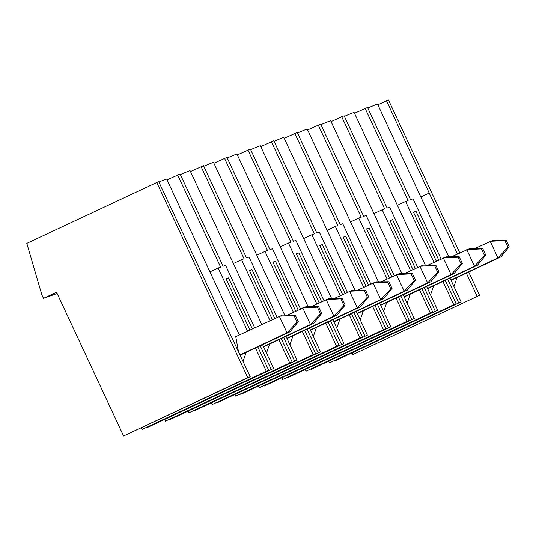 <?xml version="1.0" encoding="UTF-8"?>
<svg xmlns="http://www.w3.org/2000/svg" width="536" height="536" viewBox="0 0 536 536"><rect width="100%" height="100%" fill="white"/><g stroke="black" fill="none" stroke-linecap="round" stroke-linejoin="round"><path stroke-width="0.8" d="M167.038 179.862L180.083 174.012L223.097 266.258L225.582 265.374L254.674 327.764M180.351 174.595A69.7 1.199 -25 0 1 190.099 170.75L261.769 324.427M277.079 317.232L249.019 257.052L246.526 257.937L203.513 165.698L190.474 171.54M203.787 166.281A69.7 1.199 -25 0 1 213.536 162.428L284.723 315.088M300.515 308.91L272.449 248.738L269.956 249.622L226.942 157.376L213.904 163.219M227.217 157.959A69.7 1.199 -25 0 1 236.966 154.107L308.153 306.766M323.945 300.596L295.885 240.416L293.393 241.3L250.379 149.055L237.341 154.904M250.647 149.638A69.7 1.199 -25 0 1 260.402 145.785L331.59 298.452M347.375 292.274L319.315 232.095L316.823 232.979L273.809 140.734L260.771 146.583M274.084 141.316A69.7 1.199 -25 0 1 283.832 137.471L355.02 290.13M370.812 283.953L342.752 223.773L340.26 224.658L297.245 132.412L284.201 138.261M297.514 132.995A69.7 1.199 -25 0 1 307.269 129.149L378.456 281.809M394.241 275.631L366.182 215.452L363.689 216.336L320.675 124.097L307.637 129.94M320.95 124.68A69.7 1.199 -25 0 1 330.699 120.828L401.886 273.487M417.678 267.31L389.612 207.137L387.126 208.022L344.112 115.776L331.067 121.618M344.38 116.359A69.7 1.199 -25 0 1 354.135 112.506L425.323 265.173M441.108 258.995L413.048 198.816L410.556 199.7L367.542 107.455L354.504 113.304M367.817 108.038A69.7 1.199 -25 0 1 377.565 104.185L448.753 256.851M459.781 252.912L388.486 100.018L377.847 104.788M43.476 298.358L41.922 295.035L26.8 243.378L158.676 181.617L250.205 376.741L123.582 435.982L56.541 292.214L43.476 298.358L57.144 293.5M158.891 182.073A69.7 1.199 -25 0 1 166.669 179.064L239.364 334.96M142.033 429.43L268.657 370.195L142.033 429.43L141.33 427.922M165.47 421.108L292.087 361.874L165.47 421.108L164.766 419.601M147.018 427.661L273.635 368.426L146.904 427.42M188.9 412.787L315.523 353.552L188.9 412.787L188.196 411.28M170.448 419.34L297.071 360.105L170.341 419.105M212.336 404.472L338.953 345.231L212.336 404.472L211.633 402.958M193.885 411.018L320.501 351.784L193.771 410.784M235.766 396.151L362.39 336.91L235.766 396.151L235.063 394.643M217.315 402.704L343.938 343.462L217.207 402.462M259.203 387.83L385.82 328.595L259.203 387.83L258.499 386.322M240.751 394.382L367.368 335.141L240.637 394.141M282.633 379.508L409.249 320.273L282.633 379.508L281.929 378.001M264.181 386.061L390.804 326.826L264.074 385.826M306.063 371.187L432.686 311.952L306.063 371.187L305.359 369.679M287.618 377.739L414.234 318.505L287.504 377.505M329.499 362.872L456.116 303.631L329.499 362.872L328.796 361.365M311.048 369.418L437.664 310.183L310.934 369.183M334.477 361.103L461.101 301.862L334.37 360.862M352.929 354.551L479.553 295.309L352.929 354.551L352.226 353.043M156.68 182.32L247.746 377.619L250.205 376.741M247.746 377.619L123.582 435.982M226.138 279.015L228.55 277.882L226.031 278.78L249.917 330.002M257.803 346.913L268.657 370.195M228.55 277.882L252.322 328.87M260.208 345.78L271.176 369.297M262.56 344.675L273.635 368.426M177.617 174.89L220.631 267.136L218.145 268.02L247.565 331.107M255.451 348.018L266.198 371.066M285.996 336.353L297.071 360.105M201.054 166.569L244.068 258.814L241.575 259.699L269.963 320.575M278.881 339.697L289.628 362.745M249.575 270.693L251.98 269.561L249.461 270.459L272.315 319.469M281.233 338.591L292.087 361.874M251.98 269.561L274.727 318.337M283.645 337.459L294.612 360.976M309.426 328.032L320.501 351.784M224.484 158.247L267.498 250.493L265.012 251.377L293.4 312.254M302.311 331.375L313.058 354.423M273.005 262.379L275.417 261.24L272.891 262.137L295.751 311.148M304.662 330.27L315.523 353.552M275.417 261.24L298.157 310.016M307.074 329.138L318.042 352.655M247.92 149.926L290.934 242.172L288.442 243.056L316.83 303.939M325.747 323.061L336.494 346.109M296.435 254.057L298.847 252.925L296.328 253.816L319.181 302.833M328.099 321.955L338.953 345.231M298.847 252.925L321.593 301.701M330.511 320.823L341.472 344.34M332.863 319.711L343.938 343.462M271.35 141.611L314.364 233.85L311.872 234.735L340.266 295.617M349.177 314.739L359.924 337.787M319.871 245.736L322.283 244.604L319.757 245.501L342.618 294.512M351.529 313.634L362.39 336.91M322.283 244.604L345.023 293.38M353.941 312.501L364.909 336.018M356.293 311.396L367.368 335.141M294.787 133.29L337.801 225.535L335.308 226.42L363.696 287.296M372.614 306.418L383.361 329.466M343.301 237.415L345.713 236.282L343.194 237.18L366.048 286.19M374.966 305.312L385.82 328.595M345.713 236.282L368.46 285.058M377.377 304.18L388.339 327.697M379.729 303.075L390.804 326.826M366.738 229.093L369.15 227.961L366.624 228.859L389.478 277.869M398.395 296.991L409.249 320.273M369.15 227.961L391.89 276.737M400.807 295.859L411.775 319.376M403.159 294.753L414.234 318.505M318.216 124.968L361.231 217.214L358.738 218.098L387.126 278.975M396.044 298.096L406.791 321.144M426.596 286.432L437.664 310.183M341.646 116.647L384.667 208.893L382.175 209.777L410.563 270.66M419.48 289.782L430.227 312.823M390.168 220.778L392.58 219.646L390.061 220.537L412.914 269.554M421.832 288.67L432.686 311.952M392.58 219.646L415.326 268.415M424.244 287.537L435.205 311.054M365.083 108.326L408.097 200.571L405.605 201.456L433.993 262.339M442.91 281.46L453.657 304.508M413.604 212.457L416.01 211.325L413.49 212.216L436.344 261.233M445.262 280.355L456.116 303.631M416.01 211.325L438.756 260.101M447.674 279.223L458.642 302.74M450.026 278.117L461.101 301.862M468.699 272.033L479.553 295.309M386.483 100.728L457.429 254.017M466.347 273.139L477.094 296.187M429.041 193.134L420.84 196.993M457.067 277.501L453.952 286.539M405.605 201.456L397.411 205.308M433.631 285.822L430.522 294.86M382.175 209.777L373.974 213.63M410.201 294.137L407.092 303.182M358.738 218.098L350.544 221.951M386.764 302.458L383.655 311.503M335.308 226.42L327.107 230.272M363.334 310.78L360.226 319.818M311.872 234.735L303.678 238.594M339.904 319.101L336.789 328.139M288.442 243.056L280.241 246.908M316.468 327.422L313.359 336.461M265.012 251.377L256.811 255.23M293.038 335.737L289.922 344.782M241.575 259.699L233.374 263.551M269.601 344.058L266.493 353.097M236.356 336.374A69.7 1.199 -25 0 0 235.76 336.615L238.413 351.448M246.171 352.38L243.056 361.418M218.145 268.02L209.945 271.873M240.028 354.912L287.041 332.816L297.071 322.123L298.304 321.687L295.202 315.041L282.365 315.101L235.773 336.648M295.202 315.041L293.976 315.476L279.29 316.193L287.041 332.816L290.117 331.724L240.162 355.207M297.071 322.123L293.976 315.476M290.117 331.724L298.304 321.687M263.457 346.598L310.471 324.494L320.508 313.801L321.734 313.366L318.639 306.719L305.801 306.78L287.397 315.074M318.639 306.719L317.406 307.155L302.726 307.872L310.471 324.494L313.547 323.402L263.591 346.886M320.508 313.801L317.406 307.155M313.547 323.402L321.734 313.366M286.894 338.276L333.908 316.173L343.938 305.487L345.171 305.044L342.069 298.398L329.231 298.458L310.833 306.76M342.069 298.398L340.842 298.833L326.156 299.55L333.908 316.173L336.983 315.081L287.028 338.564M343.938 305.487L340.842 298.833M336.983 315.081L345.171 305.044M310.324 329.955L357.338 307.852L367.374 297.165L368.601 296.73L365.505 290.077L352.661 290.144L334.263 298.438M365.505 290.077L364.272 290.519L349.586 291.236L357.338 307.852L360.413 306.76L310.458 330.243M367.374 297.165L364.272 290.519M360.413 306.76L368.601 296.73M333.754 321.634L380.774 299.53L390.804 288.844L392.037 288.408L388.935 281.762L376.098 281.822L357.7 290.117M388.935 281.762L387.702 282.197L373.023 282.914L380.774 299.53L383.85 298.445L333.895 321.922M390.804 288.844L387.702 282.197M383.85 298.445L392.037 288.408M357.19 313.312L404.204 291.216L414.241 280.522L415.467 280.087L412.372 273.44L399.528 273.501L381.13 281.795M412.372 273.44L411.139 273.876L396.452 274.593L404.204 291.216L407.28 290.123L357.324 313.607M414.241 280.522L411.139 273.876M407.28 290.123L415.467 280.087M380.62 304.997L427.641 282.894L437.671 272.201L438.904 271.765L435.802 265.119L422.964 265.179L404.566 273.474M435.802 265.119L434.569 265.555L419.889 266.271L427.641 282.894L430.716 281.802L380.761 305.286M437.671 272.201L434.569 265.555M430.716 281.802L438.904 271.765M404.057 296.676L451.071 274.573L461.107 263.886L462.334 263.451L459.231 256.798L446.394 256.858L427.996 265.159M459.231 256.798L458.005 257.233L443.319 257.95L451.071 274.573L454.146 273.481L404.191 296.964M461.107 263.886L458.005 257.233M454.146 273.481L462.334 263.451M427.487 288.355L474.501 266.251L484.537 255.565L485.77 255.129L482.668 248.476L469.831 248.543L451.426 256.838M482.668 248.476L481.435 248.918L466.756 249.635L474.501 266.251L477.576 265.159L427.621 288.643M484.537 255.565L481.435 248.918M477.576 265.159L485.77 255.129M450.923 280.033L497.937 257.937L507.967 247.243L509.2 246.808L506.098 240.162L493.261 240.222L474.863 248.516M506.098 240.162L504.872 240.597L490.185 241.314L497.937 257.937L501.013 256.845L451.057 280.328M507.967 247.243L504.872 240.597M501.013 256.845L509.2 246.808"/></g></svg>
